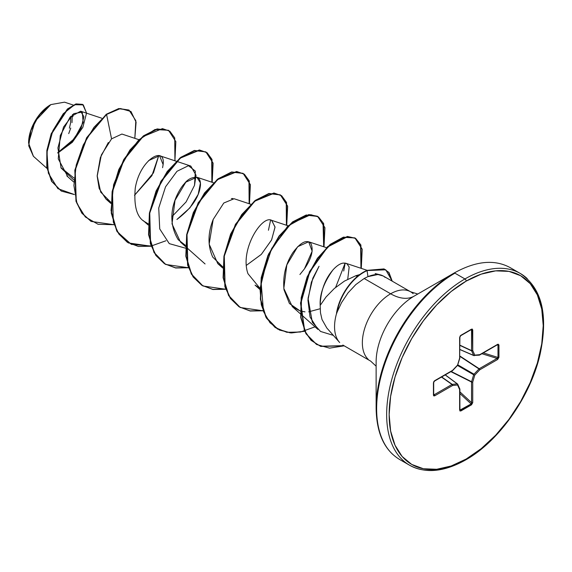 <?xml version="1.0" encoding="UTF-8"?>
<svg xmlns="http://www.w3.org/2000/svg" width="572" height="572" viewBox="0 0 572 572"><rect width="100%" height="100%" fill="white"/><g stroke="black" fill="none" stroke-linecap="round" stroke-linejoin="round"><path stroke-width="0.86" d="M33.419 156.306L28.6 143.107L35.106 121.192L50.815 104.605L39.025 115.322L30.831 130.609L28.729 145.796L33.369 156.263L46.983 168.375M50.508 104.783A30.981 17.889 120 0 0 28.6 142.728L29.022 137.552L30.266 132.082L35.014 121.135L42.121 111.547L46.232 107.736L50.508 104.783M385.599 269.705L367.038 270.363A38.76 22.38 120 0 0 363.392 272.186A38.76 22.38 -60 0 1 367.038 270.363L367.946 276.633L364.171 278.507L355.813 284.577L348.041 292.857L341.541 302.631L336.715 312.97A40.004 23.094 120 0 0 339.682 342.528M376.126 361.983A53.782 31.052 120 0 1 414.149 296.117A47.026 27.156 60 0 1 390.64 293.786A47.026 27.156 -120 0 0 414.149 296.117L454.046 273.087A1.766 1.015 60 0 1 454.926 273.173L464.943 278.95A110.711 63.921 120 0 0 394.794 369.712A110.711 63.921 120 0 0 402.652 460.067A110.711 63.921 -60 0 1 394.794 369.712A110.711 63.921 -60 0 1 464.943 278.95L454.926 273.173A110.711 63.921 120 0 0 384.777 363.928A110.711 63.921 120 0 0 392.635 454.29A110.711 63.921 -60 0 1 384.777 363.928A110.711 63.921 -60 0 1 454.926 273.173A1.766 1.015 -120 0 0 454.046 273.08A110.196 63.621 120 0 0 376.126 408.05A110.196 63.621 -60 0 1 454.046 273.08L414.149 296.117A53.782 31.052 120 0 0 376.126 361.983L376.126 408.05C376.505 433.076 384.32 450.207 399.571 459.452L409.581 465.229C425.432 473.802 444.172 472 465.822 459.838A1.766 1.015 -120 0 0 466.187 459.03A108.952 62.906 -60 0 1 389.146 414.55A108.952 62.906 -60 0 1 466.187 281.109A1.766 1.015 -120 0 0 464.943 278.95A110.711 63.921 -60 0 1 527.234 278.628A110.711 63.921 120 0 0 464.943 278.95A1.766 1.015 60 0 1 466.187 281.109A108.952 62.906 -60 0 1 543.228 325.59A108.952 62.906 -60 0 1 466.187 459.03A1.766 1.015 60 0 1 465.822 459.838A1.766 1.015 60 0 1 464.943 459.745A110.711 63.921 -60 0 1 402.652 460.067M390.64 293.786A40.004 23.094 -60 0 1 413.148 293.672A40.004 23.094 -60 0 0 390.64 293.786L364.171 278.507L390.64 293.786A40.004 23.094 -60 0 0 365.293 326.583A40.004 23.094 -60 0 0 368.132 359.23A40.004 23.094 -60 0 1 365.293 326.583A40.004 23.094 -60 0 1 390.64 293.786M359.745 274.574L355.641 275.811L357.521 276.312L355.641 275.811L344.458 281.088L334.327 288.488L326.026 297.004L320.184 305.412L320.477 312.812L322.015 319.526L326.827 328.021L339.41 342.235M337.187 338.981A40.004 23.094 -60 0 1 336.715 312.97L338.953 307.808M73.702 179.887L61.09 168.032L57.922 147.941L63.535 127.055L73.795 113.628L82.268 112.105L83.183 122.458L74.439 138.631L57.758 152.645L71.807 141.627L81.124 128.149L83.898 116.717L80.602 111.218L70.141 117.031L60.274 135.528L58.251 158.859L67.653 176.383M121.736 134.127L111.561 138.846L101.351 154.962L97.176 176.176L99.192 188.567L105.963 199.063L110.932 202.324L100.715 192.149L97.176 175.761L100.372 157.557L108.33 142.507M144.33 221.486L148.205 223.845L144.409 221.55C136.787 217.031 133.734 205.927 135.257 188.231C139.954 158.887 165.687 145.081 163.12 164.607L159.574 155.698L148.613 160.589M176.905 219.476L189.883 207.886L198.198 194.316L200.436 182.911L196.854 177.22L185.836 182.153L175.011 200.343L172.008 223.859L180.509 242.099L185.478 245.367L178.221 239.725C161.576 212.133 182.675 184.942 184.12 184.012C187.509 179.372 191.784 177.12 196.954 177.256C199.406 178.199 200.586 180.766 200.486 184.949C199.428 196.897 191.563 208.401 176.905 219.476M250.779 204.261L234.12 198.741L223.781 203.017L213.192 219.441L209.152 244.144L217.782 263.62L222.751 266.881L212.72 257.071C207.629 245.695 207.786 233.154 213.192 219.441M259.981 289.525L255.055 285.135L260.024 288.402L247.969 273.702C239.425 249.699 262.198 214.479 271.75 220.392L275.046 227.177L271.536 240.04L261.275 254.433L246.396 265.337L261.347 254.354L271.607 239.882L275.039 227.005L271.614 220.334M304.426 268.89L312.162 251.165L308.665 241.777L297.654 246.711L286.829 264.9L283.819 288.417L292.328 306.656L300.243 311.025L289.418 303.503L283.998 289.768C282.711 275.861 285.728 263.406 293.05 252.381C300.672 242.335 306.578 239.296 310.775 243.264C313.828 249.671 311.711 258.215 304.426 268.89L299.914 274.503M300.55 311.111L304.983 311.847L300.55 311.111M346.039 263.334L343.157 263.106L345.238 263.12L346.99 263.806L349.17 267.045L347.733 279.25L349.17 267.045L346.99 263.806L345.924 263.292L367.131 270.32M343.157 263.106C340.204 263.477 336.822 265.73 333.004 269.855C331.231 272.179 320.856 282.875 320.184 305.412C319.555 294.416 323.823 282.561 333.004 269.855C336.665 265.83 340.054 263.578 343.157 263.106M355.641 275.811L357.55 275.189M300.686 314.092L317.91 329.422L310.053 317.017L307.943 300.193L311.39 282.146L319.047 266.28L312.834 278.214L308.058 298.305L312.312 322.258L320.542 331.445L333.34 335.378M343.722 271.014L345.138 263.099L335.642 287.366M270.592 220.07L268.44 230.251M159.574 155.698L190.791 166.052L196.046 175.268L194.509 185.357L186.086 201.952L171.757 216.845M158.773 155.512L151.916 175.647L134.484 195.317L153.46 172.873L158.773 155.512M73.838 177.956L60.889 167.617L73.838 177.956M73.202 105.041L64.529 102.166L50.815 104.605M111.561 138.846L106.571 114.45L120.449 108.537L130.959 111.483L136.093 122.194L134.82 138.331L135.836 120.692L129.043 110.103L119.033 108.751L106.263 114.271L118.726 108.573L128.886 110.017L118.833 108.551L106.263 114.271L86.665 137.709L74.846 170.099L75.976 201.215L81.825 213.113L90.991 221.335L81.925 213.249L76.019 201.365L74.825 170.227L86.629 137.759L106.571 114.45L93.972 127.327L83.297 144.938L76.205 165.151L73.91 185.492L76.977 203.489L85.299 216.945L98.069 224.288L113.9 224.71L91.148 221.421L82.139 213.292L76.283 201.394L75.161 170.277L86.973 137.888L106.571 114.45L111.561 138.846M57.758 153.089L72.351 142.278L82.84 127.313L86.565 113.034L82.761 104.533L76.155 104.154L67.653 109.273L51.48 134.041L47.161 150.722L47.104 167.353L51.895 181.524L61.397 191.105L74.417 194.566L57.894 188.653L48.348 173.187L46.983 152.145L52.86 130.673L63.299 113.699L74.667 104.69L83.319 104.898L86.565 113.17M61.247 191.019L51.587 181.345L46.79 167.174L46.854 150.543L51.165 133.862L67.339 109.095L75.847 103.975L82.447 104.354L76.047 103.918L67.539 108.923L51.258 133.626L46.875 150.357L46.775 167.06L51.559 181.303L61.397 191.105M417.782 294.022L410.639 291.806L383.233 275.983L377.906 274.517L367.946 276.633C375.504 273.588 381.224 273.845 385.113 277.406M466.187 281.109L481.216 274.145L495.667 270.863L508.987 271.393L520.663 275.718L530.244 283.662L537.365 294.938L541.748 309.094L543.228 325.59L541.748 343.801L537.365 363.02L530.244 382.511L520.663 401.523L508.987 419.326L495.667 435.235L481.216 448.641L466.187 459.03L451.158 465.994L436.708 469.276L423.387 468.747L411.711 464.421L402.13 456.477L395.016 445.209L390.626 431.052L389.146 414.55L390.626 396.339L395.016 377.12L402.13 357.629L411.711 338.617L423.387 320.813L436.708 304.905L451.158 291.498L466.187 281.109M479.801 354.647L474.81 355.14L472.744 350.572L472.744 329.972L471.528 329.165L460.846 335.335L459.638 337.537L459.638 358.136L457.564 365.093L452.574 370.363L434.741 380.659L433.433 382.811L433.433 395.152L434.741 395.795A0.879 0.508 -120 0 0 434.169 394.752A0.879 0.508 60 0 1 434.741 395.795L452.574 385.499A0.879 0.508 -120 0 0 452.009 384.448A0.879 0.508 60 0 1 452.574 385.499A0.879 0.665 -95.7 0 0 452.245 384.37L457.235 383.876L452.245 384.37A0.879 0.472 125 0 0 452.009 384.448L441.47 377.07L452.009 384.448L434.169 394.752L433.69 394.001L434.169 394.752L452.009 384.448A0.879 0.472 -55 0 1 452.245 384.37L441.67 376.955L452.245 384.37A0.879 0.665 84.3 0 1 452.574 385.499L457.564 384.999L459.638 389.575L459.988 411.032L471.528 404.804L472.744 402.602L472.744 382.003L474.81 375.046L479.801 369.777L497.64 359.481L498.941 357.328L498.941 344.988L498.141 344.165L479.801 354.647L474.81 355.14L472.744 350.572L472.386 329.107L471.528 329.165L460.381 335.714L459.638 337.537L459.638 358.136L457.564 365.093L452.574 370.363L434.234 381.052L433.433 382.811L433.433 395.152L433.812 395.924L434.741 395.795L452.574 385.499L457.564 384.999L459.638 389.575L459.638 410.167L460.846 410.975L471.528 404.804L472.744 402.602L472.744 382.003L474.81 375.046L479.801 369.777L497.64 359.481L498.941 357.328L498.941 344.988L497.64 344.344A0.879 0.508 60 0 1 497.454 344.752A0.879 0.508 -120 0 0 497.64 344.344L479.801 354.647A0.879 0.508 60 0 1 479.622 355.048L478.993 355.112A0.879 0.665 -95.7 0 0 479.801 354.647L478.993 355.112M320.163 308.737L308.708 311.826M231.353 198.591L232.883 198.505M163.12 164.607L162.584 167.696M174.918 160.789L174.732 137.902L169.848 131.21L162.419 128.621L143.057 136.586L123.988 159.86L112.469 191.57L113.32 222.122L118.812 233.984L127.363 242.299L138.403 246.468L151.172 246.232L128.428 242.95L117.088 231.238L111.597 213.349L112.427 191.813L119.105 169.691L130.266 150.15L143.844 135.972L157.422 129.093L168.576 130.366L175.84 141.62L174.918 160.789M212.191 182.304L212.005 159.416L207.121 152.731L199.692 150.143L180.323 158.108L161.261 181.381L149.742 213.084L150.593 243.636L156.084 255.498L164.636 263.821L175.675 267.989L188.445 267.753L165.708 264.471L154.368 252.76L148.87 234.87L149.7 213.335L156.378 191.212L167.539 171.671L181.117 157.486L194.695 150.615L205.856 151.887L213.113 163.142L212.191 182.304M249.463 203.825L249.278 180.938L244.394 174.245L236.965 171.664L217.596 179.629L198.534 202.896L187.015 234.606L187.866 265.158L193.357 277.02L201.909 285.335L212.948 289.511L225.718 289.268L202.981 285.993L191.641 274.274L186.143 256.392L186.972 234.849L193.658 212.727L204.812 193.186L218.397 179L231.975 172.129L243.129 173.409L250.386 184.663L249.463 203.825M286.736 225.347L286.551 202.459L281.667 195.767L274.238 193.179L254.869 201.144L235.807 224.417L224.288 256.127L225.139 286.679L230.63 298.541L239.182 306.857L250.221 311.025L262.991 310.789L240.254 307.507L228.907 295.796L223.416 277.906L224.245 256.363L230.931 234.241L242.085 214.707L255.67 200.522L269.248 193.651L280.402 194.93L287.659 206.177L286.736 225.347M324.009 246.861L323.673 223.616L318.532 216.988L310.775 214.686L290.833 223.752L271.707 248.441L261.011 281.138L263.506 311.533L269.991 322.758L279.529 330.08L291.441 332.954L304.862 331.224L290.233 332.875L277.52 329.022L266.18 317.31L260.682 299.421L261.518 277.878L268.204 255.763L279.358 236.222L292.935 222.043L306.513 215.172L317.667 216.445L324.932 227.699L324.009 246.861M361.282 268.382L360.896 245.016L355.677 238.424L347.654 236.629L327.77 246.918L309.788 271.872L300.836 303.224L304.697 330.873L311.411 340.533L320.728 346.41L344.194 345.831L329.536 348.148L316.645 344.494L306.285 333.941L301.044 317.703L301.501 297.883L307.414 277.184L317.682 258.501L330.53 244.53L343.736 237.308L354.933 237.959L362.205 249.213L361.282 268.382M392.22 281.167L389.003 272.572L384.32 269.09L367.346 270.542L385.75 269.798L392.22 281.167M168.576 130.366L157.107 128.915L143.529 135.793L129.951 149.971L118.797 169.512L112.119 191.627L111.283 213.17L116.781 231.059L128.278 242.857M205.856 151.887L194.387 150.436L180.809 157.307L167.224 171.493L156.07 191.027L149.392 213.149L148.556 234.692L154.054 252.581L165.558 264.378M242.971 173.323L231.66 171.95L218.082 178.821L204.504 193.007L193.343 212.548L186.665 234.67L185.828 256.213L191.327 274.095L202.831 285.9M280.244 194.838L268.933 193.472L255.355 200.343L241.777 214.521L230.616 234.062L223.938 256.185L223.101 277.727L228.6 295.61L240.097 307.414M317.517 216.359L306.206 214.993L292.628 221.864L279.05 236.043L267.889 255.584L261.211 277.699L260.374 299.242L265.866 317.124L277.363 328.929M354.783 237.873L343.429 237.13L330.223 244.351L317.374 258.322L307.1 276.998L301.194 297.705L300.729 317.524L305.977 333.762L316.488 344.408M171.757 216.838L186.086 201.945L194.509 185.357L195.374 171.142L188.474 165.687L176.991 171.293L165.544 186.815L158.737 208.029L159.731 228.936L169.262 243.629L185.407 248.148M380.18 274.817L375.153 273.545M341.541 302.631L348.041 292.857L355.813 284.577L364.171 278.507L367.946 276.633L367.038 270.363L384.012 268.911L388.695 272.394L391.906 280.988M343.886 345.652L320.406 346.224L311.089 340.347L304.383 330.68L300.522 303.017L309.495 271.657L327.491 246.711L347.376 236.443L355.391 238.259L360.603 244.88L360.953 268.275M315.015 326.848L300.472 332.032L286.822 332.303L275.168 327.541L266.438 318.096L261.282 304.747L260.01 288.66L268.568 254.047L287.623 226.197L308.816 214.579L317.303 216.23L323.023 222.68L323.68 246.754M262.913 310.567L250.107 310.882L239.017 306.771L230.416 298.491L224.875 286.658L223.952 256.092L235.442 224.324L254.526 200.994L273.924 193L281.36 195.588L286.243 202.295L286.408 225.239M225.64 289.046L212.834 289.361L201.744 285.249L193.143 276.977L187.602 265.136L186.679 234.57L198.177 202.81L217.253 179.472L236.651 171.486L244.094 174.074L248.97 180.781L249.135 203.718M188.367 267.532L175.561 267.839L164.471 263.728L155.87 255.455L150.329 243.615L149.406 213.056L160.904 181.288L179.98 157.958L199.378 149.964L206.814 152.552L211.697 159.259L211.862 182.196M165.923 240.769L151.33 245.967M151.094 246.01L131.338 244.366L117.189 231.753L111.032 210.503L113.599 184.735L123.766 159.524L138.824 139.84L155.033 129.472L168.418 130.28M367.346 270.542A38.76 22.38 120 0 0 336.872 313.056A38.76 22.38 -60 0 1 367.346 270.542M363.392 272.186A38.76 22.38 120 0 0 336.515 313.156A38.76 22.38 -60 0 1 363.392 272.186M72.823 114.407L72.973 116.474M68.719 133.619L70.742 128.071M71.993 122.608L72.294 114.872M70.871 116.245L70.556 123.109L69.391 128.207M459.895 349.463L473.666 355.412L471.6 350.843L459.895 345.388L471.6 350.843A0.879 0.472 -65 0 1 471.55 350.6L471.55 330.001L470.663 329.965L471.55 330.001L471.55 350.6L459.895 345.166L471.55 350.6L473.666 355.412L459.895 349.463M457.235 383.876L445.195 374.925L457.235 383.876A0.879 0.508 -53.4 0 1 457.471 383.934A0.879 0.508 126.6 0 0 457.235 383.876A0.879 0.665 84.3 0 1 457.564 384.999A0.879 0.665 -24.3 0 0 457.75 384.284A0.879 0.665 155.7 0 1 457.564 384.999A0.879 0.665 -95.7 0 0 457.235 383.876M459.688 409.481L460.46 410.088A0.879 0.508 60 0 1 460.846 410.975A0.879 0.508 -120 0 0 460.46 410.088L459.895 409.402L460.46 410.088L471.149 403.918L459.895 393.515L471.149 403.918A0.879 0.508 60 0 1 471.528 404.804A0.879 0.508 -120 0 0 471.149 403.918L460.002 410.081M459.895 391.856L471.55 402.631L471.55 382.039L450.879 371.643L471.55 382.039A0.879 0.45 -63.3 0 1 471.6 381.731L473.666 374.774L457.493 365.437L473.666 374.774A0.879 0.436 -60 0 1 474.002 374.195L478.993 368.926L459.895 356.377L478.993 368.926A0.879 0.45 -56.7 0 1 479.229 368.733L497.068 358.437L481.91 353.725L497.068 358.437A0.879 0.508 60 0 1 497.64 359.481A0.879 0.508 -120 0 0 497.068 358.437L479.229 368.733L459.895 356.027L479.229 368.733A0.879 0.508 60 0 1 479.801 369.777A0.879 0.508 -120 0 0 479.229 368.733A0.879 0.45 123.3 0 0 478.993 368.926L479.801 369.777L478.993 368.926L474.002 374.195L457.829 364.857L474.002 374.195A0.879 0.436 120 0 0 473.666 374.774L474.81 375.046L473.666 374.774L471.6 381.731L451.179 371.464L471.6 381.731A0.879 0.45 116.7 0 0 471.55 382.039A0.879 0.508 0 0 0 472.744 382.003A0.879 0.508 180 0 1 471.55 382.039L471.6 403.031L471.149 403.918L471.55 402.631A0.879 0.508 0 0 0 472.744 402.602A0.879 0.508 180 0 1 471.55 402.631L459.895 391.856M483.347 352.895L497.983 357.443L497.983 345.102L497.104 344.952L497.983 345.102A0.879 0.508 0 0 0 498.941 344.988A0.879 0.508 180 0 1 497.983 345.102L497.983 357.443L497.068 358.437L497.983 357.443A0.879 0.508 0 0 0 498.941 357.328A0.879 0.508 180 0 1 497.983 357.443L483.347 352.895M497.74 344.709L497.983 345.102L497.068 344.737A0.879 0.508 -120 0 0 497.454 344.752L497.619 344.673M459.895 349.556L473.838 355.591A0.879 0.508 -66.6 0 1 473.666 355.412L479.264 355.162M471.6 329.744L471.55 330.001A0.879 0.508 0 0 0 472.744 329.972A0.879 0.508 180 0 1 471.55 330.001L471.149 329.608L471.55 330.001M460.002 336.236L460.46 335.778A0.879 0.508 -120 0 0 460.667 335.735A0.879 0.508 60 0 1 460.66 335.735A0.879 0.508 -120 0 0 460.846 335.335A0.879 0.508 60 0 1 460.667 335.735L459.895 337.18A0.879 0.508 180 0 1 459.638 337.537A0.879 0.508 0 0 0 459.895 337.18L459.638 358.136A0.879 0.508 0 0 0 459.895 357.779M452.574 370.363L452.395 370.763A0.879 0.508 -120 0 0 452.574 370.363L452.009 370.749A0.879 0.508 -120 0 0 452.395 370.763L434.556 381.066A0.879 0.508 -120 0 0 434.741 380.659A0.879 0.508 60 0 1 434.556 381.066L433.69 382.453A0.879 0.508 180 0 1 433.69 382.453A0.879 0.508 180 0 1 433.433 382.811A0.879 0.508 0 0 0 433.69 382.453A0.879 0.508 0 0 0 433.626 382.253L433.798 381.624M433.69 382.453L433.69 394.787A0.879 0.508 180 0 1 433.433 395.152A0.879 0.508 0 0 0 433.69 394.794A0.879 0.508 0 0 0 433.626 394.594L433.969 394.916M473.666 355.412A0.879 0.665 -24.3 0 0 474.81 355.14A0.879 0.665 84.3 0 1 474.002 355.612L474.81 355.14L474.002 355.612M472.744 350.572A0.879 0.665 155.7 0 1 471.6 350.843L472.744 350.572L471.55 350.6A0.879 0.508 0 0 0 472.744 350.572M471.528 329.165A0.879 0.508 60 0 1 471.349 329.565A0.879 0.508 60 0 1 471.149 329.608A0.879 0.508 -120 0 0 471.349 329.565A0.879 0.508 -120 0 0 471.528 329.165M459.909 409.988L459.895 409.809A0.879 0.508 180 0 1 459.638 410.167A0.879 0.508 0 0 0 459.895 409.809L459.895 389.21A0.879 0.508 180 0 1 459.638 389.575A0.879 0.508 0 0 0 459.895 389.21A0.879 0.508 0 0 0 459.859 389.074M459.688 357.45L459.638 358.136M459.638 388.638A0.879 0.665 155.7 0 1 459.638 389.575A0.879 0.665 -24.3 0 0 459.638 388.638M459.895 389.21L457.75 384.277A0.879 0.665 -24.3 0 0 457.571 384.069A0.879 0.508 126.6 0 0 457.471 383.934L445.273 374.874M434.169 394.752L433.626 394.594M28.6 143.107L28.6 142.728M342.842 345.052L370.635 361.096L376.126 366.173M80.931 111.304L101.687 118.19M66.802 175.869L73.616 181.925M121.886 134.041L138.96 139.704M105.963 199.063L110.889 203.446M143.236 220.577L148.162 224.968M196.854 177.22L213.506 182.747M180.509 242.099L205.076 263.957M217.782 263.62L222.708 268.003M271.393 220.256L288.052 225.783M308.665 241.777L326.462 247.676M292.328 306.656L300.364 313.806M454.046 273.08C475.883 260.903 494.63 259.102 510.281 267.689L520.298 273.466C541.906 287.93 548.484 314.95 540.032 354.511C530.416 396.603 498.891 441.312 465.822 459.838M497.454 344.752L479.615 355.048M473.838 355.591L474.274 355.655M460.66 335.735L471.414 329.529M459.859 358.029L457.586 365.336L452.595 370.606"/></g></svg>
